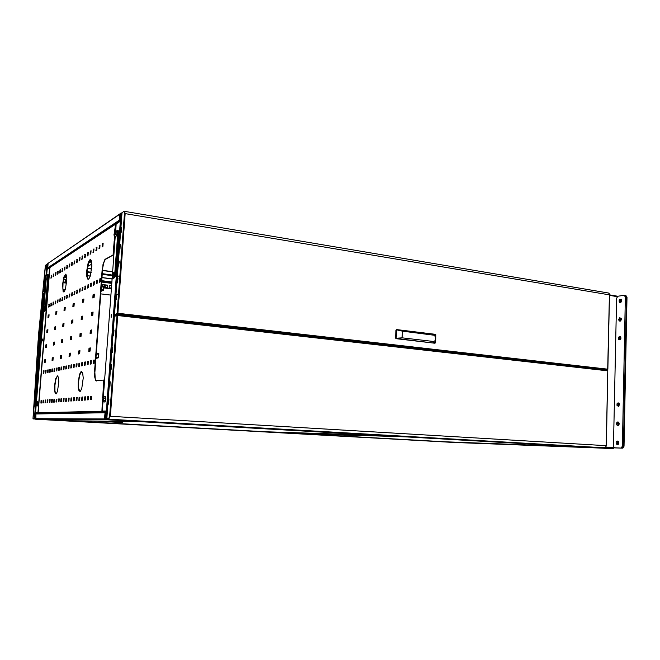 <?xml version="1.0" encoding="UTF-8"?>
<svg xmlns="http://www.w3.org/2000/svg" width="660" height="660" viewBox="0 0 660 660"><rect width="100%" height="100%" fill="white"/><g stroke="black" fill="none" stroke-linecap="round" stroke-linejoin="round"><path stroke-width="0.99" d="M35.722 402.196L36.061 401.758L36.308 402.839L36.127 404.803L35.698 405.702L35.467 405.232L34.386 418.547L33.099 418.547L34.444 418.943L33.058 418.935L33 418.473L38.635 333.927L45.408 265.411L47.388 263.959M38.057 341.756L34.864 396.437L36.374 365.285L39.435 326.04L45.499 265.287L46.86 264.363L45.994 275.137L46.959 264.289L45.49 265.37L38.057 341.756M33.099 418.547L34.864 396.437L33.074 418.547M40.722 337.441L40.532 339.768M41.102 332.797L40.912 335.115M41.473 328.152L41.283 330.478M41.852 323.515L41.662 325.834M42.223 318.887L42.034 321.197M42.603 314.259L42.413 316.569M42.974 309.631L42.784 311.941M43.354 305.011L43.156 307.321M43.725 300.399L43.535 302.709M44.096 295.787L43.906 298.089M44.467 291.184L44.278 293.486M44.839 286.58L44.649 288.882M45.21 281.985L45.02 284.278M45.457 278.99L45.392 279.683M40.45 335.296L40.26 337.615M40.829 330.66L40.639 332.978M41.2 326.032L41.011 328.342M41.58 321.403L41.382 323.713M41.951 316.784L41.761 319.093M42.322 312.163L42.133 314.474M42.702 307.552L42.504 309.862M43.073 302.948L42.883 305.25M43.444 298.345L43.255 300.647M43.816 293.75L43.626 296.043M44.187 289.154L43.997 291.448M44.558 284.559L44.368 286.852M44.929 279.98L44.74 282.265M40.012 342.325L39.897 345.37L40.326 342.35M39.641 346.978L39.517 350.031L39.955 347.003M39.262 351.64L39.154 354.7L39.575 351.664M38.882 356.301L38.758 359.37L39.196 356.334M38.503 360.971L38.404 364.048L38.816 361.003M38.123 365.648L38.024 368.734L38.437 365.673M37.744 370.326L37.628 373.411L38.066 370.351M37.364 375.012L37.265 378.106L37.686 375.037M36.985 379.698L36.886 382.8L37.306 379.723M36.605 384.392L36.49 387.494L36.927 384.409M36.226 389.087L36.127 392.205L36.539 389.111M35.846 393.789L35.747 396.907L36.16 393.814M35.467 398.491L35.351 401.618L35.78 398.516M35.087 403.202L34.972 406.337L35.401 403.227M39.369 344.8L39.262 347.853L39.682 344.834M38.989 349.453L38.882 352.506L39.303 349.478M38.61 354.106L38.511 357.167L38.923 354.131M38.239 358.76L38.131 361.828L38.552 358.792M37.859 363.429L37.752 366.498L38.173 363.454M37.48 368.09L37.364 371.167L37.793 368.115M37.1 372.76L36.985 375.845L37.414 372.784M36.721 377.438L36.622 380.531L37.034 377.462M36.341 382.115L36.242 385.217L36.655 382.14M35.962 386.801L35.863 389.911L36.275 386.826M35.582 391.495L35.483 394.606L35.896 391.512M35.203 396.19L35.104 399.308L35.516 396.206M34.823 400.884L34.724 404.011L35.137 400.909M40.062 340.057L39.872 342.383M39.806 337.78L39.617 340.098M40.178 333.151L39.988 335.47M40.557 328.531L40.367 330.841M40.928 323.911L40.739 326.221M41.3 319.3L41.11 321.601M41.679 314.688L41.489 316.998M42.05 310.084L41.861 312.386M42.422 305.489L42.232 307.783M42.793 300.894L42.603 303.188M43.164 296.299L42.974 298.592M39.229 344.85L39.336 341.806L39.229 344.85M38.858 349.495L38.965 346.45L38.858 349.495M38.478 354.148L38.602 351.095L38.478 354.148M38.098 358.801L38.206 355.74L38.098 358.801M37.727 363.462L37.826 360.393L37.727 363.462M37.348 368.123L37.463 365.054L37.348 368.123M36.968 372.793L37.075 369.715L36.968 372.793M36.589 377.462L36.696 374.377L36.589 377.462M36.209 382.14L36.333 379.054L36.209 382.14M35.83 386.826L35.937 383.724L35.83 386.826M39.534 335.635L39.344 337.945M39.913 331.023L39.724 333.333M40.285 326.411L40.095 328.721M40.656 321.808L40.466 324.109M41.027 317.204L40.837 319.506M41.407 312.609L41.209 314.902M38.453 345.114L38.338 348.142L38.767 345.139M38.082 349.742L37.975 352.778L38.387 349.767M37.703 354.37L37.603 357.423L38.016 354.403M37.331 359.015L37.224 362.068L37.636 359.04M36.952 363.652L36.844 366.712L37.265 363.676M36.572 368.305L36.473 371.365L36.886 368.329M39.154 340.387L38.965 342.697M38.89 338.118L38.701 340.42M39.27 333.506L39.08 335.808M39.641 328.903L39.451 331.204M38.189 342.952L38.082 345.98L38.494 342.986M37.818 347.572L37.694 350.6L38.123 347.597M37.438 352.192L37.323 355.228L37.752 352.217M63.822 292.034L62.873 288.874L63.022 283.239L64.334 276.664L65.851 274.189M62.584 284.237L63.871 277.002L65.736 274.139L66.52 275.443L66.858 279.37L65.456 289.179L64.111 291.877L63.079 291.505L62.584 284.237M88.242 279.304L87.136 276.573L87.178 269.717L88.737 262.358L90.585 259.636M86.699 270.839L88.209 262.746L89.521 260.057L90.478 259.594L91.542 261.583L91.847 266.17L90.23 276.144L88.927 278.817L87.549 278.99L86.707 275.995L86.699 270.839M56.001 393.962L54.978 391.099L54.945 385.209L56.009 378.856L57.618 375.878M54.599 385.184L55.753 378.51L57.469 375.829L58.369 377.239L58.79 381.727L57.511 391.298L56.29 393.789L55.217 393.442L54.516 389.812L54.599 385.184M79.959 391.512L78.672 388.393L78.565 381.892L79.794 374.83L81.741 371.563M78.185 381.859L79.522 374.467L80.693 372.025L81.584 371.522L82.69 373.082L83.243 378.007L81.79 388.575L80.33 391.322L79.019 390.926L78.218 387.816L78.185 381.859M96.442 380.952L95.197 378.568L94.85 372.43L102.745 267.869L103.81 262.779L105.295 259.454L113.883 254.661M103.1 396.949L104.528 379.978L95.675 380.663L94.504 376.406L94.916 371.415M102.514 270.064L102.919 264.627L104.899 259.397L113.809 254.57L114.79 241.205L114.064 241.213L114.79 241.288M114.477 231.594L115.781 223.757M115.492 224.12L49.904 267.556M104.618 379.987L103.785 380.045M101.879 411.757L102.407 400.727M49.904 267.514L38.131 412.921L101.912 411.865M102.622 397.848L102.927 393.707L103.603 393.764M103.34 393.731L102.927 393.723M101.359 285.549L103.867 286.176L103.686 289.905L103.207 290.458L101.005 290.218M101.318 286.036L103.455 286.465L101.211 287.512M103.455 286.465L103.191 289.897L101.046 289.732M96.294 353.042L98.827 353.587L98.645 357.357L98.084 357.951L95.939 357.778M96.253 353.537L98.406 353.892L96.187 354.412M98.406 353.892L98.125 357.398L95.972 357.283M63.591 279.518L65.885 279.815L65.686 282.257L63.178 281.935M111.416 288.073L109.114 287.776L109.296 285.384L111.598 285.681M607.72 370.425L116.985 314.845L114.37 315.76L117.711 315.513L110.344 416.311L109.75 416.278L108.916 419.125L106.78 419.191L600.79 447.645L605.096 447.752L606.383 445.937L607.753 370.433L117.026 314.853L117.125 315.447L607.794 370.87L606.202 445.681M108.776 418.597L106.821 418.588L108.776 418.597L109.585 416.278L108.999 418.638L106.78 419.191M109.75 416.278L117.125 315.447M108.199 403.136L108.892 398.953L108.751 403.342L108.43 404.176L108.182 403.367L108.611 403.161L108.636 403.854M108.991 399.242L108.43 399.968M109.461 385.902L110.162 381.719L109.997 386.199L109.626 386.917L109.453 386.017L109.898 386.603M110.253 382.008L109.692 382.742M110.723 368.725L111.433 364.543L111.26 368.998L110.88 369.724L110.715 368.841L111.152 369.41M111.515 364.832L110.954 365.582M111.977 351.615L112.687 347.432L112.513 351.854L112.159 352.597L111.969 351.73L112.406 352.283M112.777 347.721L112.208 348.48M113.231 334.57L113.941 330.379L113.767 334.777L113.404 335.527L113.223 334.678L113.652 335.214M114.031 330.668L113.454 331.444M119.006 275.872L118.792 276.466L119.006 275.872M117.67 294.187L117.455 294.772L117.67 294.187M603.38 369.938L607.72 369.666L607.827 369.179L603.158 369.913M115.393 314.614L603.339 369.897L607.72 369.666M603.397 369.897L115.418 314.605L117.496 313.879L114.584 314.754L117.538 313.219L117.505 313.789M607.852 369.196L117.711 313.228M117.109 313.739L124.484 213.015L125.161 213.642L117.876 313.244M124.484 213.015L124.154 211.258L121.993 212.66L114.493 314.738M124.468 211.687L124.979 213.625L609.428 294.855L609.205 293.444L608.429 293.04M609.436 294.541L607.736 369.171M124.468 211.745L124.872 213.617M124.88 213.32L124.46 212.924L117.076 313.83L607.489 369.641M116.119 295.837L116.432 294.723L116.713 295.201L116.21 299.764L116.119 295.837L116.696 295.036M115.888 298.939L116.308 299.549M117.356 278.982L117.711 277.819L117.958 278.413L117.439 282.884L117.356 278.982L117.942 278.173M117.125 282.076L117.546 282.661M118.585 262.185L118.915 261.038L119.188 261.5L118.668 266.054L118.585 262.185L119.18 261.368M118.363 265.262L118.775 265.84M119.815 245.446L120.103 244.332L120.417 244.736L119.897 249.29L119.815 245.446L120.409 244.621M119.592 248.515L120.004 249.067M121.044 228.773L121.374 227.593L121.646 228.121L121.118 232.584L121.044 228.773L121.638 227.931M120.813 231.825L121.225 232.361M124.369 211.382L124.872 211.753L124.517 211.324M124.872 211.753L124.872 212.999M433.1 341.459L434.668 341.038L435.814 339.116L435.484 336.699L433.859 335.164L402.394 331.147L402.105 337.846L433.43 341.476M435.781 337.565L435.88 334.736L435.13 334.323L396.668 329.571L396.19 338.44L434.734 343.192L435.55 342.829L435.707 339.545M396.602 329.604L395.909 330.157L395.563 338.118L395.983 338.695L434.577 343.208M98.554 421.327L122.521 422.532L98.563 421.303M63.88 420.709L258.588 431.574M64.111 420.766L258.572 431.574L378.502 435.328L140.258 421.657L64.02 420.766M140.365 421.682L64.069 420.766M42.355 340.238L42.718 339.001L42.694 340.956L42.355 340.238M47.833 266.236L47.594 269.189L49.673 267.853L48.799 268.397L48.865 267.613L49.855 267.391M47.017 270.715L47.982 263.711M37.925 412.682L49.566 267.886L37.925 412.682L35.995 412.731L35.549 418.242L35.071 418.415L35.599 411.823M49.327 274.7L49.285 273.603M38.643 405.62L38.56 406.675M35.632 411.56L35.071 418.333L35.533 418.382L35.772 415.775M35.599 418.943L459.83 442.645M38.164 412.748L38.486 406.774M458.584 442.712L34.988 419.207L35.582 411.815M38.14 412.929L37.042 413.465L37.15 412.698L38.008 412.632L38.486 406.791M47.017 270.55L47.388 263.959L48.205 263.224M49.219 273.529L49.657 267.828M48.007 263.695L46.852 270.526M625.845 295.573L627 297.256L624.038 446.276L622.834 448.148L605.731 447.381L614.146 447.859L613.668 448.701L611.886 448.685L105.006 419.636L35.995 419.224L105.188 419.653L36.044 419.224L62.469 420.692L138.773 421.575L62.469 420.692L35.92 419.207L35.912 414.026L36.44 413.531L35.912 414.026L105.014 412.772L104.899 419.562L104.56 418.91L35.541 418.663L35.912 414.026L105.014 412.772L104.56 418.91L35.541 418.663L35.978 419.215L105.014 419.636L105.014 415.082L105.055 418.531L105.889 418.539L106.582 409.447L107.489 409.48L106.582 409.447M105.517 412.145L105.014 412.772L105.517 412.145M453.915 442.414L604.345 448.255L453.907 442.414M280.17 432.77L259.248 431.59L380.185 435.41L259.363 431.615L404.803 436.821L280.153 432.77M119.955 213.865L119.188 220.275L119.592 220.96L119.237 220.555L47.767 268.018L48.097 263.299L119.625 214.368L119.237 220.555L47.767 268.018L48.097 263.299L119.955 213.865M48.221 268.373L47.767 268.018L48.799 267.993L48.221 268.373M111.73 315.785L111.136 317.443L111.127 314.886L111.565 314.465L111.73 315.785M105.913 418.382L105.064 418.423L105.6 411.048L102.275 411.13L103.001 401.866M115.64 231.049L116.16 223.979L119.534 221.752L120.046 214.78L120.928 214.12M121.258 222.635L120.335 222.362L106.549 409.794L107.464 409.827M617.281 296.596L616.811 296.06L609.477 294.855L607.86 369.229M120.615 222.164L120.928 213.98L120.07 214.558L119.526 218.08L119.922 213.988L121.061 212.916L120.615 222.164L121.283 222.272M115.186 230.975L115.863 223.468L117.529 222.115L118.676 222.313M115.459 231.025L115.987 224.111L117.455 223.121M104.519 412.145L101.896 411.807L102.448 403.235L102.902 403.219M106.829 418.448L106.194 418.415L105.847 419.611L105.006 419.636L611.878 448.685M104.932 411.155L104.635 412.145M102.696 403.499L102.16 411.114L105.592 411.139M617.207 442.877L617.958 444.543L617.207 442.877L618.09 441.218L617.207 442.877M618.354 441.466L617.768 442.909L618.247 444.337M617.603 423.769L618.321 425.395L617.611 423.613L618.511 422.087L617.603 423.769M618.783 422.334L618.164 423.687L618.61 425.188M619.253 403.334L618.552 404.761L618.923 406.164M619.361 338.415L619.996 339.834M620.623 336.839L619.921 338.308L620.276 339.644M619.74 319.77L620.268 321.131L619.773 319.432L620.845 317.914L619.74 319.77M621.077 318.186L620.342 319.44L620.582 320.941M620.128 301.15L620.614 302.462L620.194 300.63L621.258 299.26L620.128 301.15M621.489 299.533L620.73 300.82L620.936 302.28M609.469 295.342L617.24 296.637M614.897 447.859L621.142 448.049L622.347 446.177L625.333 296.975L624.178 295.284L617.735 296.282L616.572 298.295L613.478 445.863L613.866 447.241L614.872 447.859L622.273 448.115L623.461 446.457L622.108 448.14L605.748 447.364M619.022 403.095L617.991 404.794M627 297.256L625.292 295.474L626.447 297.165L623.469 446.242L626.447 297.165L625.333 296.975M618.841 442.893L618.395 444.188L617.232 444.65L616.349 443.933L616.093 442.596L616.522 441.507L617.537 441.029L618.469 441.606L618.841 442.893M619.229 423.704L618.882 424.875L617.892 425.51L616.927 425.065L616.481 423.885L616.828 422.515L617.818 421.88L618.775 422.326L619.229 423.704M618.676 406.321L617.999 404.588L618.94 403.029M619.616 404.596L618.404 406.411L616.927 405.207L617.133 403.623L618.09 402.831L619.187 403.26L619.616 404.596M619.022 300.968L619.633 302.379L620.854 302.338L621.687 301.042L621.497 299.549L619.913 299.203L619.022 300.968M618.635 319.605L619.171 320.974L620.326 321.106L621.25 319.96L621.233 318.483L619.674 317.774L618.635 319.605M620.425 336.633L619.385 338.126L619.913 339.875M618.247 338.316L618.808 339.727L619.971 339.842L620.87 338.72L620.779 337.087L619.253 336.509L618.247 338.316M616.028 447.925L614.872 447.859M335.965 434.676L357.101 435.732L335.965 434.659M281.432 432.811L436.573 441.449L584.042 447.101L405.628 436.862M405.743 436.87L281.564 432.844L436.582 441.449L584.042 447.101M112.373 275.047L102.25 273.685M91.212 272.209L87.021 271.648M87.623 271.615L87.029 271.425M87.829 271.557L87.103 270.46M87.037 271.384L87.854 271.648M37.265 405.95L37.892 403.837L37.628 401.709M37.538 402.633L37.694 404.745L37.034 405.751M104.899 402.188L105.905 399.424L105.361 396.627M105.253 396.619L105.831 398.805L105.113 401.024M46.769 279.04L47.008 278.058M46.233 279.089L43.725 310.241L43.956 311.239L45.103 309.623L47.85 275.764L47.669 274.651L46.786 275.245M44.822 307.758L44.756 306.76L44.459 307.197L44.385 309.853L44.822 307.758M47.71 274.675L48.37 275.154L48.361 276.152L47.825 276.078M45.169 309.061L45.705 309.127L45.507 310.349L44.674 310.893M43.972 311.231L44.426 311.281M45.639 277.712L45.251 278.635L45.061 277.992L45.589 275.418L45.639 277.712M45.482 275.5L45.771 275.113L46.027 275.913L45.853 277.852L45.4 278.982L45.144 278.512M45.837 277.901L47.099 278.066L47.198 277.068M47.206 276.977L47.281 276.078L46.027 275.913M46.777 279.089L45.408 278.974L46.67 279.139L47.017 278.272M116.152 236.132L116.828 235.29M115.252 236.123L112.258 276.738L112.678 278.198L114.073 277.48L114.576 276.111L117.901 231.685L117.579 230.29L116.16 231.132M114.056 273.521L113.908 272.275L113.363 273.009L113.363 276.309L114.056 273.521M118.099 230.431L118.561 232.18L117.884 232.072M114.708 275.137L115.385 275.228L115.096 276.845L114.617 277.687L113.941 277.596M112.72 278.182L113.206 278.248M114.073 273.001L113.8 275.632M114.939 234.267L114.394 235.504L113.941 234.787L114.749 231.33L114.939 234.267M116.902 231.891L116.548 231.19L114.964 230.942L115.228 234.457L114.502 235.999L114.015 235.232M115.211 234.506L116.803 234.754L116.936 233.392M117.084 235.257L116.911 234.787M116.944 233.326L117.035 232.155L115.442 231.907M116.102 236.239L114.493 235.999L116.094 236.247L116.688 235.01M47.14 277.687L47.182 277.233M47.388 277.018L47.182 275.872L47.602 276.169M46.951 278.446L46.877 279.031L46.885 278.446M116.952 234.58L117.1 233.854M116.968 233.038L117.01 232.617M116.548 235.306L116.201 236.049L116.449 235.29M116.861 234.275L116.68 234.729M105.608 399.094L105.823 398.269M105.311 400.249L105.113 400.785M105.418 398.995L105.757 399.844M105.559 399.811L105.377 400.678M37.579 404.58L37.777 404.184M37.694 403.862L37.843 402.979M37.669 402.6L37.339 402.072M37.447 404.473L37.306 404.893M35.92 404.596L35.533 405.339L35.359 404.407L35.838 402.088L35.92 404.596M36.118 404.819L37.406 404.893L37.505 403.92M37.348 401.841L36.053 401.758L37.356 401.89M37.513 403.829L37.752 403.037M103.34 400.405L102.737 401.404L102.358 400.24L103.084 397.105L103.34 400.405M102.795 397.419L103.389 396.685L103.859 398.096L103.62 400.686L102.927 401.866L102.49 401.049M103.62 400.686L105.253 400.793L105.377 399.473M105.377 397.832L105.014 396.792L103.364 396.676M105.385 399.415L105.484 398.137L103.851 398.021M105.014 396.8L103.372 396.685L103.34 397.312M112.365 275.162L102.234 273.809M91.187 272.324L87.013 271.772L91.195 272.316M87.351 268.274L91.674 268.867M102.498 270.336L112.621 271.705M112.612 271.854L102.49 270.484M91.657 269.008L87.334 268.422M124.187 211.266L608.586 293.065M117.323 233.64L117.166 233.062M116.944 232.138L117.01 232.576M85.404 399.828L84.983 399.795M62.898 289.162L65.365 289.468M100.732 293.832L110.905 295.086M40.408 337.409L40.227 339.735M40.788 332.764L40.598 335.09M41.167 328.119L40.978 330.445M41.539 323.483L41.349 325.801M41.918 318.854L41.728 321.164M42.289 314.226L42.1 316.536M42.661 309.598L42.479 311.908M43.04 304.978L42.85 307.288M43.411 300.366L43.222 302.668M43.783 295.754L43.601 298.056M44.162 291.142L43.972 293.444M44.533 286.547L44.344 288.841M44.905 281.944L44.715 284.245M45.177 278.586L45.086 279.65M40.136 335.263L39.955 337.582M40.516 330.627L40.326 332.945M40.887 325.999L40.706 328.309M41.267 321.37L41.077 323.68M41.638 316.75L41.456 319.06M42.017 312.13L41.828 314.44M42.389 307.519L42.199 309.829M42.76 302.915L42.578 305.217M43.131 298.312L42.95 300.613M43.511 293.708L43.321 296.01M43.882 289.113L43.692 291.415M44.253 284.526L44.063 286.82M44.624 279.939L44.434 282.233M39.757 340.032L39.567 342.35M39.493 337.747L39.303 340.065M39.872 333.118L39.682 335.437M40.243 328.498L40.054 330.808M40.623 323.878L40.433 326.188M40.994 319.267L40.804 321.577M41.365 314.655L41.184 316.965M41.737 310.051L41.555 312.353M42.116 305.448L41.926 307.75M42.487 300.853L42.298 303.154M42.859 296.266L42.669 298.559M39.229 335.61L39.039 337.92M39.6 330.99L39.41 333.3M39.971 326.378L39.79 328.688M40.351 321.775L40.161 324.076M40.722 317.171L40.532 319.473M41.093 312.576L40.912 314.87M38.841 340.354L38.651 342.672M38.585 338.085L38.395 340.395M38.956 333.473L38.775 335.783M39.336 328.87L39.146 331.171M102.127 270.006L94.52 371.382M90.775 396.388L90.527 399.688L91.377 399.63L91.624 396.313L90.775 396.388L91.624 396.379M90.931 399.655L91.171 396.412M93.497 360.228L93.25 363.503L94.108 363.338L94.355 360.046L93.497 360.228L94.347 360.17M93.654 363.421L93.893 360.261M102.432 246.724L103.108 243.548M102.646 243.837L102.019 246.972L102.894 246.444L103.133 243.235L102.259 243.779M99.775 282.084L100.452 278.883M99.998 279.114L99.363 282.282L100.229 281.861L100.477 278.627L99.61 279.056M87.763 396.627L87.516 399.886L88.349 399.836L88.597 396.561L87.763 396.627L88.588 396.619M87.912 399.861L88.159 396.652M90.469 360.871L90.222 364.114L91.055 363.949L91.303 360.698L90.469 360.871L91.294 360.814M90.618 364.031L90.857 360.904M99.338 248.614L99.998 245.479M99.553 245.759L98.934 248.861L99.784 248.341L100.023 245.173L99.173 245.701M96.698 283.585L97.358 280.426M96.921 280.649L96.294 283.784L97.135 283.371L97.383 280.178L96.533 280.599M84.818 396.858L84.571 400.092L85.387 400.034L85.627 396.8L84.818 396.858L85.627 396.858M84.967 400.059L85.206 396.891M87.499 361.507L87.26 364.708L88.077 364.543L88.316 361.334L87.499 361.507L88.308 361.449M87.656 364.625L87.887 361.54M96.31 250.462L96.954 247.368M96.525 247.632L95.906 250.709L96.739 250.198L96.979 247.063L96.145 247.583M93.687 285.054L94.339 281.935M93.91 282.15L93.283 285.252L94.116 284.848L94.355 281.688L93.522 282.101M81.939 397.089L81.691 400.282L82.483 400.232L82.731 397.031L81.939 397.089L82.723 397.089M82.079 400.257L82.319 397.122M84.604 362.117L84.356 365.285L85.156 365.128L85.404 361.952L84.604 362.117L85.387 362.068M84.752 365.211L84.983 362.15M93.349 252.268L93.976 249.216M93.563 249.472L92.953 252.516L93.761 252.013L94 248.911L93.184 249.422M90.742 286.498L91.377 283.412M90.965 283.618L90.346 286.688L91.154 286.291L91.394 283.165L90.585 283.577M79.118 397.32L78.878 400.471L79.654 400.422L79.893 397.254L79.118 397.32L79.893 397.312M79.266 400.447L79.497 397.345M81.766 362.719L81.526 365.854L82.302 365.698L82.541 362.554L81.766 362.719L82.533 362.67M81.914 365.78L82.145 362.752M90.453 254.042L91.063 251.023M90.659 251.27L90.057 254.282L90.849 253.795L91.088 250.726L90.288 251.221M87.862 287.909L88.481 284.864M88.077 285.062L87.466 288.098L88.258 287.71L88.498 284.617L87.706 285.013M76.362 397.543L76.123 400.661L76.882 400.612L77.121 397.477L76.362 397.543L77.113 397.534M76.502 400.636L76.733 397.567M78.985 363.313L78.746 366.415L79.513 366.259L79.753 363.149L78.985 363.313L79.744 363.264M79.134 366.341L79.365 363.346M87.615 255.775L88.209 252.788M87.821 253.036L87.219 256.014L88.003 255.535L88.234 252.491L87.45 252.978M85.041 289.286L85.643 286.275M85.255 286.473L84.653 289.476L85.429 289.096L85.668 286.036L84.884 286.423M73.656 397.757L73.425 400.843L74.168 400.793L74.407 397.7L73.656 397.757L74.398 397.749M73.796 400.818L74.035 397.782M76.271 363.891L76.032 366.96L76.783 366.811L77.014 363.734L76.271 363.891L77.005 363.841M76.412 366.886L76.642 363.924M84.835 257.466L85.421 254.521M85.041 254.76L84.447 257.705L85.214 257.235L85.445 254.232L84.678 254.702M82.285 290.639L82.871 287.661M82.5 287.851L81.898 290.821L82.657 290.45L82.888 287.422L82.129 287.801M71.016 397.963L70.777 401.024L71.511 400.975L71.742 397.906L71.016 397.963L71.742 397.963M71.156 400.999L71.387 397.988M73.606 364.46L73.375 367.496L74.11 367.348L74.341 364.303L73.606 364.46L74.332 364.411M73.747 367.414L73.978 364.485M82.112 259.124L82.69 256.22M82.327 256.443L81.733 259.363L82.483 258.91L82.706 255.931L81.964 256.393M79.579 291.959L80.157 289.022M79.794 289.204L79.2 292.141L79.942 291.778L80.174 288.783L79.431 289.154M68.425 398.178L68.194 401.197L68.904 401.156L69.143 398.12L68.425 398.178L69.135 398.17M68.566 401.173L68.797 398.203M70.999 365.013L70.769 368.016L71.486 367.876L71.717 364.856L70.999 365.013L71.709 364.972M71.14 367.942L71.371 365.038M79.447 260.758L80.008 257.878M79.654 258.101L79.068 260.989L79.802 260.543L80.033 257.59L79.299 258.052M76.931 293.254L77.492 290.351M77.146 290.524L76.552 293.436L77.278 293.081L77.509 290.111L76.783 290.483M65.893 398.376L65.662 401.371L66.363 401.321L66.594 398.318L65.893 398.376L66.586 398.376M66.033 401.346L66.256 398.401M68.45 365.549L68.219 368.527L68.921 368.387L69.151 365.401L68.45 365.549L69.143 365.516M68.59 368.453L68.813 365.582M76.84 262.35L77.385 259.512M77.047 259.718L76.461 262.581L77.179 262.144L77.41 259.223L76.692 259.669M74.341 294.517L74.885 291.654M74.547 291.819L73.961 294.707L74.679 294.352L74.902 291.415L74.192 291.778M63.409 398.574L63.178 401.544L63.863 401.495L64.094 398.524L63.409 398.574L64.094 398.574M63.541 401.519L63.772 398.599M65.95 366.085L65.719 369.031L66.404 368.89L66.635 365.937L65.95 366.085L66.627 366.044M66.082 368.957L66.305 366.11M74.283 263.909L74.819 261.104M74.489 261.31L73.903 264.14L74.613 263.711L74.836 260.824L74.134 261.261M71.8 295.762L72.336 292.924M72.006 293.089L71.42 295.944L72.121 295.606L72.352 292.693L71.651 293.048M60.976 398.772L60.745 401.709L61.421 401.659L61.652 398.714L60.976 398.772L61.644 398.772M61.108 401.684L61.339 398.797M63.5 366.605L63.269 369.517L63.946 369.385L64.177 366.465L63.5 366.605L64.168 366.572M63.632 369.443L63.855 366.638M71.775 265.444L72.295 262.663M71.981 262.861L71.404 265.666L72.097 265.246L72.319 262.383L71.626 262.812M69.308 296.983L69.828 294.178M69.514 294.335L68.937 297.165L69.622 296.827L69.844 293.947L69.16 294.294M58.591 398.962L58.369 401.866L59.021 401.825L59.251 398.912L58.591 398.962L59.243 398.962M58.724 401.841L58.946 398.986M61.099 367.117L60.868 370.004L61.528 369.872L61.759 366.976L61.099 367.117L61.751 367.084M61.231 369.93L61.446 367.141M69.316 266.945L69.828 264.198M69.514 264.388L68.945 267.168L69.622 266.755L69.844 263.917L69.168 264.338M66.866 298.18L67.378 295.399M67.072 295.556L66.495 298.353L67.171 298.023L67.394 295.177L66.718 295.515M56.257 399.151L56.026 402.022L56.669 401.981L56.9 399.094L56.257 399.151L56.9 399.151M56.38 402.006L56.603 399.176M58.74 367.612L58.517 370.474L59.161 370.342L59.392 367.48L58.74 367.612L59.383 367.579M58.872 370.4L59.095 367.645M66.907 268.414L67.403 265.7M67.105 265.889L66.544 268.637L67.204 268.232L67.427 265.427L66.759 265.84M64.474 299.343L64.969 296.604M64.672 296.752L64.111 299.524L64.771 299.203L64.993 296.381L64.334 296.711M53.963 399.333L53.74 402.179L54.367 402.138L54.599 399.284L53.963 399.333L54.59 399.333M54.087 402.154L54.31 399.358M56.43 368.107L56.207 370.936L56.843 370.813L57.065 367.966L56.43 368.107L57.057 368.074M56.562 370.862L56.776 368.132M64.548 269.858L65.035 267.176M64.746 267.349L64.185 270.08L64.837 269.684L65.051 266.904L64.4 267.308M62.122 300.498L62.617 297.775M62.329 297.924L61.759 300.671L62.411 300.358L62.634 297.561L61.982 297.883M51.719 399.514L51.496 402.336L52.115 402.295L52.338 399.465L51.719 399.514L52.33 399.514M51.843 402.311L52.066 399.539M54.169 368.585L53.947 371.39L54.574 371.266L54.797 368.453L54.169 368.585L54.788 368.56M54.301 371.316L54.516 368.618M62.23 271.268L62.7 268.62M62.419 268.793L61.867 271.491L62.502 271.103L62.725 268.348L62.081 268.744M59.821 301.62L60.299 298.93M60.027 299.071L59.466 301.793L60.101 301.488L60.316 298.716L59.681 299.029M49.517 399.688L49.294 402.484L49.896 402.443L50.119 399.638L49.517 399.688L50.119 399.688M49.64 402.46L49.855 399.712M51.95 369.055L51.727 371.836L52.338 371.712L52.561 368.932L51.95 369.055L52.553 369.031M52.074 371.761L52.288 369.088M59.953 272.662L60.415 270.039M60.151 270.204L59.598 272.877L60.225 272.498L60.44 269.767L59.812 270.154M57.56 302.725L58.03 300.069M57.766 300.201L57.206 302.899L57.832 302.593L58.047 299.846L57.428 300.16M47.347 399.861L47.132 402.633L47.726 402.592L47.949 399.811L47.347 399.861L47.941 399.861M47.47 402.608L47.693 399.886M49.772 369.526L49.55 372.273L50.152 372.149L50.374 369.394L49.772 369.526L50.366 369.493M49.896 372.199L50.111 369.55M57.717 274.024L58.179 271.425M57.915 271.59L57.37 274.238L57.981 273.867L58.196 271.161L57.585 271.54M55.349 303.806L55.803 301.183M55.547 301.307L54.994 303.979L55.605 303.683L55.819 300.96L55.209 301.274M45.226 400.034L45.012 402.773L45.598 402.732L45.812 399.985L45.226 400.034L45.812 400.034M45.35 402.748L45.565 400.051M47.636 369.979L47.413 372.702L48.007 372.578L48.221 369.847L47.636 369.979L48.213 369.955M47.759 372.628L47.965 370.004M55.531 275.36L55.976 272.795M55.721 272.951L55.176 275.575L55.787 275.203L55.993 272.53L55.39 272.902M53.171 304.87L53.617 302.272M53.369 302.396L52.825 305.044L53.419 304.747L53.641 302.057L53.039 302.354M43.147 400.199L42.933 402.913L43.502 402.88L43.725 400.15L43.147 400.199L43.717 400.199M43.263 402.889L43.477 400.224M45.532 370.425L45.317 373.123L45.895 373.007L46.109 370.301L45.532 370.425L46.101 370.4M45.656 373.057L45.87 370.45M53.377 276.672L53.815 274.131M53.575 274.279L53.031 276.887L53.625 276.524L53.84 273.867L53.245 274.238M51.034 305.918L51.48 303.344M51.233 303.46L50.688 306.083L51.282 305.795L51.496 303.13L50.902 303.427M41.102 400.364L40.887 403.054L41.448 403.012L41.671 400.315L41.102 400.364L41.662 400.364M41.225 403.029L41.431 400.381M43.477 370.862L43.263 373.535L43.824 373.42L44.047 370.738L43.477 370.862L44.038 370.837M43.601 373.469L43.807 370.887M51.274 277.959L51.694 275.443M51.463 275.591L50.927 278.173L51.505 277.819L51.719 275.187L51.133 275.55M48.939 306.941L49.368 304.392M49.137 304.507L48.601 307.106L49.178 306.826L49.384 304.186L48.807 304.474M88.984 348.265L88.745 351.466L90.057 351.137L90.304 347.919L88.984 348.265L90.296 348.059M89.141 351.367L89.372 348.298M90.346 330.379L90.098 333.564L91.418 333.151L91.666 329.95L90.346 330.379L91.649 330.115M90.502 333.44L90.725 330.421M93.043 294.805L92.796 297.974L94.132 297.388L94.372 294.203L93.043 294.805L94.355 294.434M93.2 297.8L93.423 294.855M91.691 312.56L91.451 315.736L92.779 315.233L93.019 312.04L91.691 312.56L93.002 312.246M91.855 315.587L92.078 312.601M78.746 350.938L78.507 354.016L79.72 353.71L79.959 350.617L78.746 350.938L79.951 350.757M78.886 353.917L79.118 350.971M80.066 333.729L79.827 336.798L81.048 336.418L81.287 333.333L80.066 333.729L81.271 333.498M80.215 336.683L80.438 333.77M82.698 299.508L82.459 302.552L83.688 302.008L83.927 298.947L82.698 299.508L83.911 299.17M82.846 302.379L83.069 299.549M81.386 316.594L81.147 319.646L82.376 319.184L82.607 316.107L81.386 316.594L82.591 316.305M81.535 319.498L81.757 316.627M69.259 353.413L69.028 356.375L70.15 356.095L70.389 353.116L69.259 353.413L70.372 353.248M69.399 356.284L69.613 353.447M70.546 336.839L70.315 339.793L71.445 339.438L71.676 336.468L70.546 336.839L71.668 336.625M70.686 339.677L70.909 336.872M73.112 303.864L72.88 306.793L74.027 306.289L74.25 303.344L73.112 303.864L74.233 303.559M73.26 306.628L73.474 303.905M71.833 320.323L71.602 323.268L72.74 322.839L72.971 319.877L71.833 320.323L72.955 320.059M71.973 323.128L72.188 320.364M60.448 355.707L60.217 358.57L61.273 358.306L61.495 355.435L60.448 355.707L61.487 355.558M60.58 358.479L60.794 355.74M61.702 339.727L61.479 342.573L62.535 342.243L62.758 339.38L61.702 339.727L62.749 339.529M61.842 342.457L62.056 339.76M64.21 307.906L63.987 310.736L65.043 310.266L65.274 307.42L64.21 307.906L65.257 307.626M64.35 310.579L64.556 307.948M62.956 323.788L62.733 326.626L63.789 326.23L64.02 323.375L62.956 323.788L64.003 323.557M63.096 326.494L63.31 323.821M52.239 357.852L52.024 360.616L52.998 360.368L53.221 357.596L52.239 357.852L53.212 357.72M52.371 360.525L52.577 357.877L52.404 360.517M53.468 342.408L53.254 345.163L54.235 344.85L54.45 342.086L53.468 342.408L54.442 342.235M53.6 345.056L53.806 342.441M55.918 311.677L55.696 314.408L56.686 313.97L56.909 311.223L55.918 311.677L56.892 311.421M56.05 314.251L56.248 311.71M54.697 327.013L54.475 329.761L55.465 329.389L55.679 326.634L54.697 327.013L55.671 326.807M54.829 329.629L55.036 327.055M44.583 359.849L44.368 362.522L45.284 362.29L45.499 359.609L44.583 359.849L45.49 359.725M44.707 362.439L44.913 359.882M45.779 344.916L45.565 347.581L46.489 347.292L46.703 344.619L45.779 344.916L46.687 344.759M45.911 347.474L46.109 344.949M48.172 315.191L47.957 317.839L48.881 317.427L49.096 314.771L48.172 315.191L49.079 314.96M48.304 317.683L48.502 315.224M46.975 330.033L46.761 332.689L47.685 332.335L47.899 329.67L46.975 330.033L47.883 329.835M47.108 332.558L47.306 330.066M115.475 224.194L49.813 267.548M102.927 393.698L103.793 379.962M114.477 241.271L113.487 254.537L114.601 236.016M114.221 241.114L113.075 254.57M114.625 241.18L115.005 236.082M102.638 403.202L102.77 401.412M102.069 412.162L38.544 413.226M53.633 345.04L53.84 342.433M54.862 329.612L55.069 327.038M56.084 314.242L56.29 311.693M63.575 279.601L65.761 279.881L65.571 282.241M109.288 285.466L111.548 285.755L111.375 288.065M102.052 284.542L104.338 284.831L104.165 287.149M105.278 284.955L107.547 285.244L107.374 287.554M63.079 282.727L66.627 283.173M103.834 287.884L111.367 288.841M111.367 288.758L103.843 287.81M66.635 283.09L63.088 282.645M101.97 285.632L102.061 284.46L104.47 284.765L103.892 287.116M93.844 284.98L94.223 283.453M107.506 287.57L105.105 287.265L105.287 284.873L107.687 285.178L107.506 287.57M112.093 278.974L101.953 277.637M90.247 276.094L87.037 275.674M112.101 278.891L101.953 277.555M90.28 276.012L87.037 275.583M51.934 402.303L51.95 400.925M114.856 316.231L114.345 316.173M109.61 416.278L117.026 315.488M108.611 403.161L108.85 399.993M109.882 385.935L110.113 382.775M111.136 368.767L111.367 365.615M112.39 351.656L112.621 348.521M113.644 334.612L113.875 331.485M116.952 315.505L114.32 316.421L106.821 418.588M117.01 315.439L115.558 315.983M116.3 298.988L116.531 295.886M117.538 282.125L117.769 279.04M118.775 265.32L118.998 262.243M120.004 248.581L120.227 245.512M121.225 231.891L121.448 228.838M609.271 293.882L609.205 293.444M431.648 341.286L432.844 341.492M402.105 337.846L396.264 338.209M435.534 342.862L431.648 341.36M402.394 331.147L396.635 329.81M431.912 334.785L435.864 334.67M48.559 267.242L48.477 268.207M35.995 412.731L37.142 412.772M36.745 413.523L36.811 412.78M53.526 274.816L53.419 276.647M51.265 303.443L51.076 305.902M45.903 370.441L45.688 373.048M43.708 400.29L43.304 402.889M49.393 273.405L49.846 267.828M41.555 412.69L41.497 413.432M89.347 260.947L90.965 259.999L89.347 260.947M107.052 402.229L108.017 402.328L107.044 402.262M120.326 222.354L121.267 222.511M118.726 222.288L117.62 222.107L117.463 223.121M102.457 403.194L102.886 403.483M106.194 418.415L106.829 409.786M103.595 412.087L103.587 411.089M104.626 411.155L104.626 412.145M45.705 309.127L48.361 276.152M44.509 311.289L45.218 310.951M45.853 277.852L47.116 278.009M47.289 276.127L46.027 275.971M47.215 275.855L47.025 275.269L45.771 275.113M115.385 275.228L118.561 232.18M113.404 278.272L114.617 277.687M115.228 234.432L116.82 234.679M117.043 232.221L115.45 231.974M47.338 278.438L47.297 277.703M47.495 277.233L47.396 276.763M47.487 275.435L47.033 275.253M117.439 232.279L116.952 231.949M116.845 231.775L116.573 231.454M117.208 231.371L116.622 231.132M116.647 234.935L116.853 235.323M117.043 233.277L117.117 233.764M105.097 401.948L105.179 401.181M105.773 399.688L105.575 399.308M105.287 397.567L105.047 397.056M105.649 397.089L105.039 396.858M104.882 401.94L104.899 401.164M37.381 405.768L37.406 405.199M37.793 404.036L37.711 403.532M37.76 402.047L37.348 401.899M37.191 405.76L37.199 405.174M37.636 403.763L37.678 404.225M36.135 404.761L37.414 404.844M35.698 405.702L36.985 405.784L37.315 405.083M37.595 402.922L36.308 402.839M36.308 402.79L37.595 402.872M103.636 400.62L105.27 400.727M102.927 401.866L104.56 401.973L102.927 401.866M105.493 398.203L103.859 398.096M35.566 411.823L36.061 405.727M36.383 401.783L43.742 310.703M46.612 275.22L46.992 270.542M34.369 418.547L35.45 405.207M35.689 402.253L45.664 279.015L35.706 402.229M38.206 412.748L101.632 411.229M103.183 393.723L104.197 379.987L103.191 393.723M113.701 254.554L114.683 241.271M103.406 393.731L104.42 379.995M103.306 286.283L101.227 287.257M102.993 290.466L100.914 291.406M98.257 353.719L96.203 354.197M97.944 357.951L95.89 358.397M98.15 357.316L97.622 357.431M111.771 283.354L101.624 282.043M100.221 281.861L99.792 281.803M66.808 277.53L64.168 277.183M64.218 277.043L66.8 277.373M99.808 281.655L100.237 281.713M101.632 281.894L111.779 283.214M64.375 276.565L66.759 276.878M99.841 281.176L100.279 281.234M101.665 281.416L111.812 282.736M64.647 275.839L66.652 276.103M87.805 278.858L88.77 278.99M99.899 280.434L100.337 280.492M101.722 280.673L111.87 282.001M86.988 272.308L91.088 272.852M102.201 274.337L112.324 275.69M108.735 419.199L604.741 447.793M110.344 416.311L606.07 445.673M396.223 337.953L395.563 338.044M396.569 330.058L395.909 330.157M47.561 264.033L46.654 275.228M43.766 310.918L36.424 401.783M36.102 405.727L35.079 418.382M35.442 419.215L459.591 442.753M88.424 263.29L91.525 261.492L88.424 263.29M87.648 266.5L91.831 264.115L87.648 266.5M49.846 267.3L115.797 223.699L49.846 267.3M118.082 222.181L119.567 221.199L118.082 222.181M47.734 267.787L119.196 220.25L47.734 267.787M88.894 261.946L91.253 260.56L88.894 261.946M105.847 418.539L120.871 213.98M112.258 276.697L103.389 396.685L104.998 396.792M114.964 315.554L115.021 314.746M121.96 213.106L121.118 212.965M121.225 213.889L121.894 213.997M105.773 419.644L613.445 448.742M613.99 447.397L613.981 447.843M622.347 446.177L624.038 446.276M622.504 448.181L620.812 448.082M44.335 307.997L44.806 308.047M44.269 308.822L44.731 308.872M113.215 273.941L113.891 274.032M113.14 275.014L113.817 275.104M101.904 411.84L38.453 413.218M103.43 286.382L101.219 287.413M98.356 353.768L96.203 354.272M112.365 275.154L102.242 273.801M50.366 267.127L49.756 267.044M48.559 262.977L48.114 262.919M91.36 260.857L88.721 262.391L91.36 260.857M121.061 212.924L121.96 213.073M609.477 294.83L616.844 296.068M624.327 295.309L625.993 295.597M47.669 274.651L48.205 274.717M43.931 311.239L44.459 311.297M117.579 230.29L118.255 230.398M112.645 278.198L113.281 278.281"/></g></svg>
